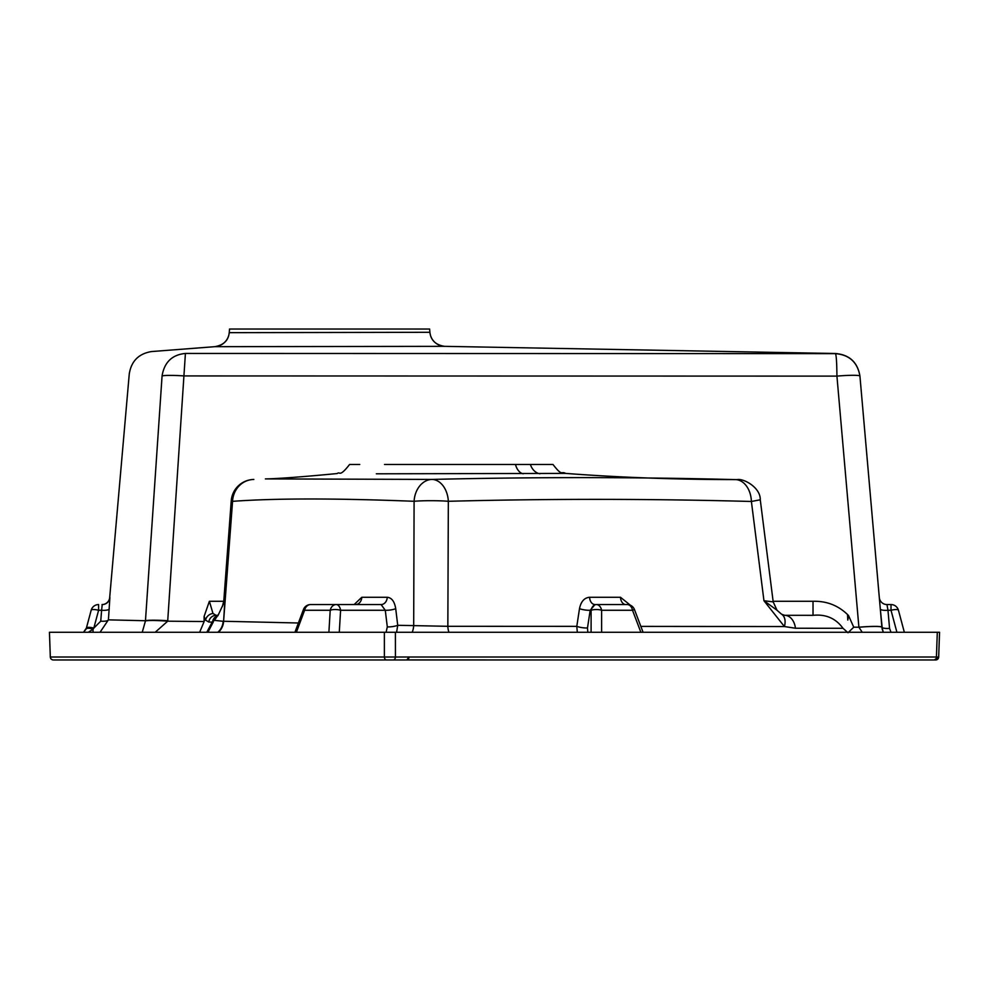 <?xml version="1.0" encoding="UTF-8"?>
<svg xmlns="http://www.w3.org/2000/svg" width="989" height="989" viewBox="0 0 989 989"><rect width="100%" height="100%" fill="white"/><g stroke="black" fill="none" stroke-linecap="round" stroke-linejoin="round"><path stroke-width="1.48" d="M640.86 632.268L632.515 610.262L634.456 609.533L643.073 632.268M151.651 351.589L151.453 351.565C138.683 353.703 131.29 361.17 129.262 373.929L109.692 597.529A7.702 7.702 0 0 1 102.028 604.563L102.226 604.563A7.702 7.689 90 0 0 109.903 597.529L108.407 619.856L100.05 632.268M859.923 375.981C857.562 362.246 849.44 354.754 835.569 353.506L444.827 346.348A15.391 15.391 92.8 0 1 444.494 346.335L444.494 346.335A15.391 15.391 92.8 0 1 429.906 332.292C430.808 340.241 435.667 344.914 444.494 346.335L214.761 346.682A15.391 15.391 -86 0 0 229.225 332.663L429.906 332.292L429.622 329.028L229.547 329.028L229.225 332.663C228.459 340.439 223.638 345.124 214.761 346.682L151.441 351.565M784.203 615.306L813.02 615.331C825.778 614.021 835.767 618.335 842.987 628.287L795.453 628.238L784.413 626.544L763.953 600.743L773.188 601.868L760.269 499.804L751.393 501.472A23.093 16.319 -89.5 0 0 735.309 479.603L737.324 479.616M384.783 657.005L395.427 657.005A3.078 2.176 -90 0 1 393.251 659.972L53.394 659.972A3.078 3.078 0 0 1 50.315 657.005L49.45 632.268L939.55 632.268L938.685 657.005L936.435 657.005L938.685 657.005A3.078 3.078 2 0 1 935.606 659.972L68.896 659.972C63.259 659.972 63.259 659.972 68.896 659.972M384.536 464.484L552.344 464.484M552.987 464.484C562.889 477.254 560.961 470.702 565.584 473.397L376.339 473.805M359.761 464.484L349.587 464.484C338.918 478.132 340.278 471.011 337.2 473.546C302.004 476.908 278.07 478.701 265.398 478.911L431.995 479.418C535.074 476.97 636.187 477.032 735.309 479.603M539.92 473.793A15.391 11.992 -90.2 0 1 530.388 464.484L517.853 464.484M862.223 632.268L858.897 627.211A23.093 2.003 -5 0 1 881.904 627.211L859.936 376.117L881.904 627.31L883.189 632.268M883.288 632.268L881.891 627.063L880.297 608.94L882.398 629.857M847.808 620.054L847.548 615.331L847.808 620.054L848.537 615.578L853.742 627.187L848.018 632.737L842.987 628.287M640.847 626.396L784.413 626.544A15.391 9.717 121.5 0 0 781.57 614.218L776.995 610.225L773.175 601.868M142.243 632.268L145.457 620.919L162.072 375.944C118.321 373.545 118.321 373.545 162.072 375.944L162.072 375.931C164.347 362.234 172.123 354.742 185.413 353.444C140.413 351.169 140.413 351.169 185.413 353.444L167.697 621.191L155.211 632.268M102.226 604.563L101.607 610.262L98.603 610.262A7.702 1.929 15 0 0 91.161 610.262A7.702 7.702 0 0 1 98.603 604.563A7.702 7.702 0 0 0 91.161 610.262A7.702 7.702 0 0 1 98.603 604.563A7.702 7.702 0 0 0 91.161 610.262L86.377 628.126A7.702 1.929 15.4 0 1 93.794 628.176L100.742 621.179A7.702 1.99 4.5 0 0 108.407 619.856L145.47 620.733A23.093 2.003 3.9 0 1 167.734 620.733M412.166 632.268A15.391 11.917 91.3 0 0 413.686 625.666L414.094 501.287C335.827 498.209 275.325 498.221 232.563 501.336L223.601 621.265L298.394 622.996M356.349 604.489L355.484 604.563A7.702 6.317 90 0 0 361.801 597.269L387.243 597.269C391.743 597.727 394.562 601.535 395.711 608.668L397.726 625.295L396.601 632.268M386.106 632.268L387.305 626.89A7.702 1.793 -7 0 0 397.726 625.295L447.844 626.309L576.797 626.358A7.702 1.681 -171.3 0 0 587.491 627.953L587.812 632.268M216.097 615.331L218.037 615.331L216.097 615.331A7.702 7.356 90 0 0 208.803 622.056L205.601 620.165L204.105 616.431L209.384 601.287L212.981 613.464L216.097 615.331M795.453 628.238A15.391 10.891 -90 0 0 784.71 615.331L782.917 615.331M361.801 597.269L354.136 604.563M145.457 620.919A23.093 2.003 4.6 0 1 167.697 621.191L204.142 621.537L204.105 616.431M773.101 601.287L813.02 601.287C826.853 600.916 838.623 605.602 848.339 615.331M938.685 656.968L939.55 632.268M50.315 657.005L384.375 657.005A3.078 2.25 -90 0 0 386.625 659.972L406.009 659.972A3.078 2.176 -90 0 0 408.185 657.005L936.435 657.005L937.3 632.268M384.375 657.005L384.362 632.268M388.195 657.042L386.872 657.042M932.948 659.972L406.862 659.923A3.078 2.176 -90 0 0 406.862 659.923A3.078 2.176 -90 0 0 409.038 656.956L408.445 656.993A3.078 2.163 -96.3 0 1 406.603 659.935L406.009 659.972M185.413 353.444L835.421 353.629C849.39 354.816 857.562 362.32 859.936 376.117L859.936 376.117A23.093 2.003 -5 0 0 836.929 376.117L836.929 376.117C836.793 362.32 836.298 354.816 835.421 353.629L772.916 353.555M253.839 479.467L253.085 479.492A23.093 21.709 87.1 0 0 252.838 479.504A23.093 21.709 87.1 0 0 232.563 501.336A23.093 1.199 -175.7 0 1 231.241 500.83L223.786 601.077L224.849 600.793L223.601 621.265A15.391 14.526 91.3 0 1 218.384 632.268M898.445 610.262A7.702 1.929 165 0 0 891.015 610.262L891.015 604.563A7.702 7.702 0 0 1 898.445 610.262A7.702 7.702 0 0 0 891.015 604.563A7.702 7.702 0 0 1 898.445 610.262L904.342 632.268L898.445 610.262A7.702 7.702 0 0 0 891.015 604.563L886.972 604.563A7.702 7.702 0 0 1 879.308 597.529L880.297 608.94A7.702 1.99 -5 0 0 887.974 610.262L889.556 628.386L891.015 632.268M204.179 620.14L205.601 620.165A7.702 6.552 151.9 0 1 212.981 613.464M776.995 610.213L763.953 600.743L751.393 501.472C650.255 498.728 549.229 498.666 448.338 501.287A23.093 1.805 -179.8 0 0 414.094 501.287A23.093 17.987 -88.1 0 1 431.995 479.418A23.093 16.343 -91.7 0 1 448.338 501.287L447.844 626.309A15.391 10.879 90 0 0 448.932 632.268M224.849 600.793L218.631 614.194L214.452 620.35L223.155 621.315A15.391 14.823 -88.5 0 1 217.827 632.268M882.213 629.276L881.904 627.31A23.093 2.065 -5 0 0 858.909 627.249M204.142 621.537L199.642 632.268M577.316 632.268L576.797 626.358L579.492 608.668A7.702 1.681 -171.3 0 0 590.186 610.262L587.491 627.953M214.452 620.35L212.227 622.093L206.775 632.268M217.914 615.517L212.227 622.093L208.803 622.056M213.253 622.032L207.913 632.268M837.646 353.741L836.101 353.642M835.581 353.765L835.841 354.544M162.072 375.944A23.093 2.003 3.9 0 1 184.411 375.944A23.093 2.003 4 0 0 162.072 375.931M853.742 627.187L858.897 627.211L836.929 376.117A23.093 2.003 -5 0 1 859.936 376.117M813.02 601.287L813.02 615.331M212.524 622.093A7.702 7.294 -90 0 1 217.852 615.603M395.711 608.668A7.702 1.805 -6.9 0 1 385.277 610.262L340.599 610.262A7.702 2.695 -176.6 0 0 330.215 610.262L304.6 610.262A7.702 6.231 -90 0 1 310.633 604.563L381.099 604.563A7.702 6.144 -90 0 0 387.243 597.269M591.101 632.268L591.101 610.262A7.702 2.732 0 0 1 601.609 610.262A7.702 5.44 -90 0 0 596.355 604.563L627.261 604.563A7.702 5.44 -90 0 1 632.515 610.262L601.609 610.262L601.609 632.268M387.305 626.89L385.277 610.262L381.099 604.563M296.379 632.268L304.6 610.262L303.425 609.558L294.92 632.268M879.308 597.529A7.702 7.702 0 0 0 886.972 604.563L887.974 610.262L891.015 610.262L896.912 632.268M889.556 628.386A7.702 1.99 -5 0 1 881.891 627.063M109.26 608.94A7.702 1.99 4.5 0 1 101.607 610.262L100.742 621.179M93.015 632.268L93.053 629.251L88.281 632.268M93.794 628.176L93.053 629.251A7.702 2.819 23.8 0 0 85.994 629.189L83.533 632.268L86.389 628.077A7.702 1.929 15 0 1 93.831 628.064L98.603 610.262L98.603 604.563M579.492 608.668C580.939 601.559 584.301 597.752 589.592 597.269A7.702 5.44 -90 0 0 595.019 604.563L590.186 610.262L591.101 610.262A7.702 5.44 -90 0 1 596.355 604.563M515.479 464.484A15.391 9.729 -89.8 0 0 523.181 473.793M836.929 376.117L184.411 375.931M209.384 601.287L223.774 601.287M395.402 632.268L395.427 657.005L408.185 657.005M936.435 657.005A3.078 2.176 90 0 1 934.259 659.972L938.685 657.005M589.592 597.269L620.486 597.269L630.302 605.181M328.892 632.268L330.215 610.262A7.702 6.231 90 0 1 336.248 604.563A7.702 4.512 -90 0 1 340.599 610.262L339.276 632.268M620.486 597.269A7.702 5.44 -90 0 0 625.926 604.563L625.926 604.563M935.52 659.972L938.462 658.044M565.584 473.397C620.14 477.539 677.465 479.603 737.547 479.616M252.825 479.504A23.093 23.093 0 0 0 231.241 500.83M737.201 479.616C743.543 478.231 760.652 487.515 760.269 499.804M223.786 601.077L222.327 606.578M784.71 615.331L781.57 614.218M218.643 614.194L217.877 615.751M310.633 604.563A7.702 7.702 0 0 0 303.425 609.558M634.456 609.533A7.702 7.702 0 0 0 627.261 604.563"/></g></svg>
